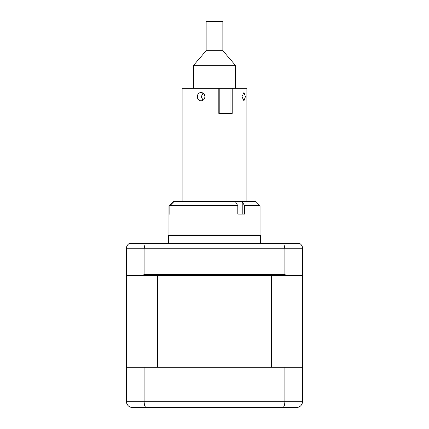 <?xml version="1.0" encoding="UTF-8"?>
<svg xmlns="http://www.w3.org/2000/svg" width="429" height="429" viewBox="0 0 429 429"><rect width="100%" height="100%" fill="white"/><g stroke="black" fill="none" stroke-linecap="round" stroke-linejoin="round"><path stroke-width="0.64" d="M235.344 201.544L237.805 205.727L169.836 205.727L174.013 201.544L237.484 201.544M238.401 214.082L237.805 214.082L237.805 205.727M169.836 205.727L169.836 214.082L168.956 214.082L168.956 205.727L168.951 234.974L260.049 234.974L260.049 205.727L244.568 205.727L242.09 201.544L255.866 201.544L260.049 205.727M168.956 205.727L173.134 201.544L168.951 205.727M169.836 214.082L168.956 214.082M244.568 205.727L244.568 214.082L237.805 214.082M174.013 201.544L173.134 201.544M242.09 201.544L238.401 201.544M218.854 201.544L234.663 201.544M197.329 96.664C197.522 99.206 198.75 100.595 201.019 100.842C203.362 100.595 204.665 99.201 204.928 96.664C204.671 94.128 203.362 92.734 201.019 92.487C198.75 92.734 197.517 94.123 197.329 96.664M182.116 201.544L182.116 88.31L219.82 88.31L219.82 113.379M203.014 100.241L201.292 96.664L203.014 93.088M245.436 96.664L243.945 92.487L241.956 96.664L243.945 100.842L245.436 96.664M230.003 113.379L230.003 88.31L232.202 88.31L232.202 113.379L218.817 113.379L218.817 88.31M230.003 88.31L219.82 88.31M232.202 88.31L246.884 88.31L246.884 201.544M206.145 50.702L206.145 21.45L222.855 21.45L222.855 50.702L206.145 50.702L193.608 65.326L193.608 88.31M222.855 50.702L235.392 65.326L193.608 65.326M271.305 275.3L271.305 367.229L157.695 367.229L157.695 275.3L285.929 275.3L284.894 274.463L284.894 248.766L283.784 243.334L145.216 243.334L144.106 248.766L126.33 248.766L126.33 274.463L127.166 275.3L126.33 275.3L126.33 367.229L302.67 367.229L302.67 275.3L301.834 275.3L302.67 274.463L302.67 248.766C302.563 246.348 301.517 244.541 299.528 243.334L283.784 243.334M260.462 243.334L260.462 235.537L168.538 235.537L168.538 243.334M170.624 234.974A4.177 4.177 0 0 0 168.538 235.537M258.376 234.974A4.177 4.177 0 0 1 260.462 235.537M157.695 275.3L143.072 275.3L144.106 274.463L284.894 274.463M143.072 275.3L127.166 275.3M144.106 274.463L144.106 248.766L302.67 248.766C302.563 246.348 301.517 244.541 299.528 243.334M301.834 275.3L285.929 275.3M145.216 243.334L129.472 243.334C127.483 244.541 126.437 246.348 126.33 248.766L126.475 247.442M291.806 407.55L241.87 407.55M187.13 407.55L137.194 407.55M296.401 407.55C300.128 407.26 302.214 405.169 302.67 401.281L302.67 367.229L302.67 401.281C302.214 405.169 300.128 407.26 296.401 407.55L132.599 407.55C128.877 407.26 126.786 405.169 126.33 401.281L126.657 403.271M284.894 367.229L284.894 401.281C284.743 405.169 283.998 407.26 282.663 407.55M144.106 367.229L144.106 401.281C144.257 405.169 145.002 407.26 146.337 407.55M126.33 367.229L126.33 401.281L302.67 401.281M172.925 202.638L172.925 201.759M242.219 214.082L242.219 201.759M235.392 65.326L235.392 88.31"/></g></svg>
